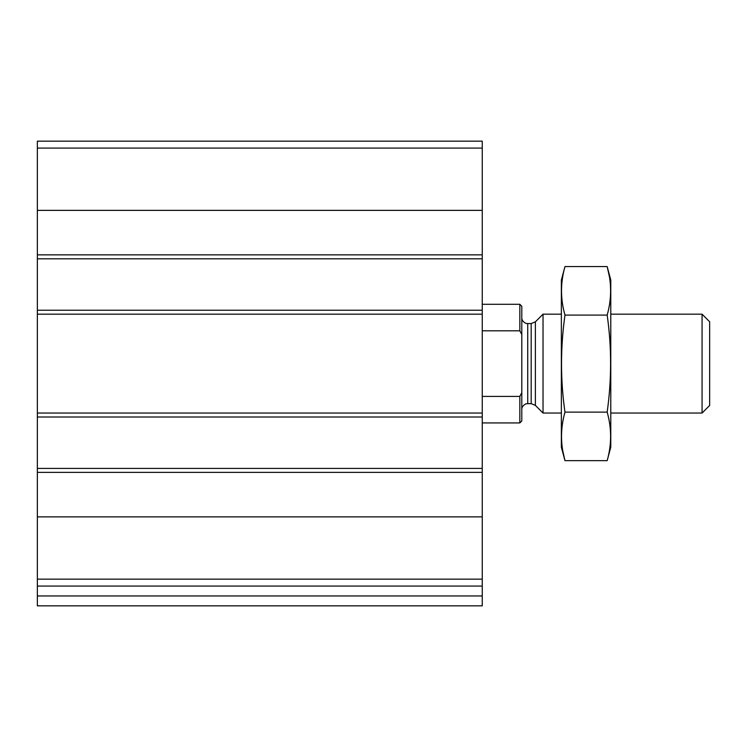 <?xml version="1.0" encoding="UTF-8"?>
<svg xmlns="http://www.w3.org/2000/svg" width="747" height="747" viewBox="0 0 747 747"><rect width="100%" height="100%" fill="white"/><g stroke="black" fill="none" stroke-linecap="round" stroke-linejoin="round"><path stroke-width="1.12" d="M482.254 579.149L482.254 141.164L37.35 141.164L37.35 586.068L482.254 586.068L482.254 579.149L37.35 579.149M482.254 595.957L37.35 595.957L37.35 605.836L482.254 605.836L482.254 586.068M37.35 595.957L37.35 586.068M62.066 605.836L482.254 605.836M482.254 258.817L37.35 258.817M482.254 310.229L37.35 310.229M482.254 468.416L37.35 468.416M482.254 417.003L37.35 417.003M521.798 392.67L519.828 396.405L519.828 422.933L521.798 420.953L521.798 306.27L519.828 304.29L482.254 304.29M521.798 334.553L519.828 330.818L519.828 304.29M519.828 396.405L482.254 396.405M519.828 330.818L482.254 330.818M702.068 314.179L702.068 413.044L709.65 405.462L709.65 321.761L702.068 314.179L610.785 314.179M561.352 413.044L543.032 413.044L543.032 314.179L561.352 314.179M607.171 460.647L610.785 447.154L610.785 280.069L607.171 266.576C611.756 282.749 611.756 298.921 607.171 315.094C611.746 347.028 611.746 379.373 607.171 412.129C611.756 428.302 611.756 444.474 607.171 460.647L564.965 460.647C560.381 444.474 560.381 428.302 564.965 412.129C560.381 380.195 560.381 347.85 564.965 315.094C560.381 298.921 560.381 282.749 564.965 266.576L607.171 266.576L609.328 276.278M562.799 450.945L564.965 460.647L561.352 447.154L561.352 280.069L564.965 266.576M607.171 412.129L564.965 412.129M607.171 315.094L564.965 315.094M482.254 516.859L37.35 516.859M482.254 472.365L37.35 472.365M482.254 413.044L37.35 413.044M482.254 314.179L37.35 314.179M482.254 148.083L37.35 148.083M482.254 210.365L37.35 210.365M482.254 254.858L37.35 254.858M535.375 321.836L531.182 323.572L531.182 403.651L535.375 405.388L535.375 321.836L543.032 314.179M531.182 403.651L527.737 403.651L527.737 323.572L526.392 323.423C527.102 324.039 521.527 321.864 521.798 317.643M519.828 422.933L482.254 422.933M702.068 413.044L610.785 413.044M535.375 405.388L543.032 413.044M531.182 323.572L527.737 323.572M527.737 403.651L526.392 403.81C527.102 403.184 521.527 405.36 521.798 409.589"/></g></svg>
